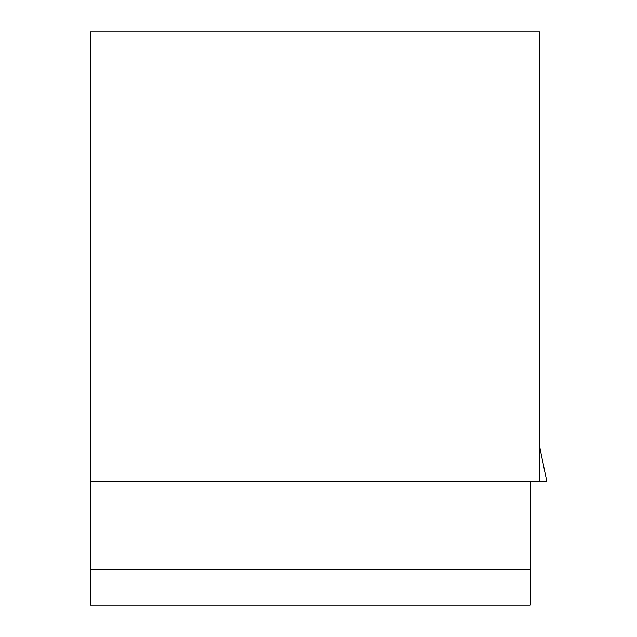 <?xml version="1.0" encoding="UTF-8"?>
<svg xmlns="http://www.w3.org/2000/svg" width="637" height="637" viewBox="0 0 637 637"><rect width="100%" height="100%" fill="white"/><g stroke="black" fill="none" stroke-linecap="round" stroke-linejoin="round"><path stroke-width="0.96" d="M539.682 31.85L90.239 31.85L90.239 481.285L539.682 481.285L539.682 31.85M90.239 569.765L530.271 569.765L530.271 605.15L90.239 605.15L90.239 481.285M530.271 569.765L530.271 481.285M539.682 446.768L546.761 481.285L539.682 481.285"/></g></svg>
